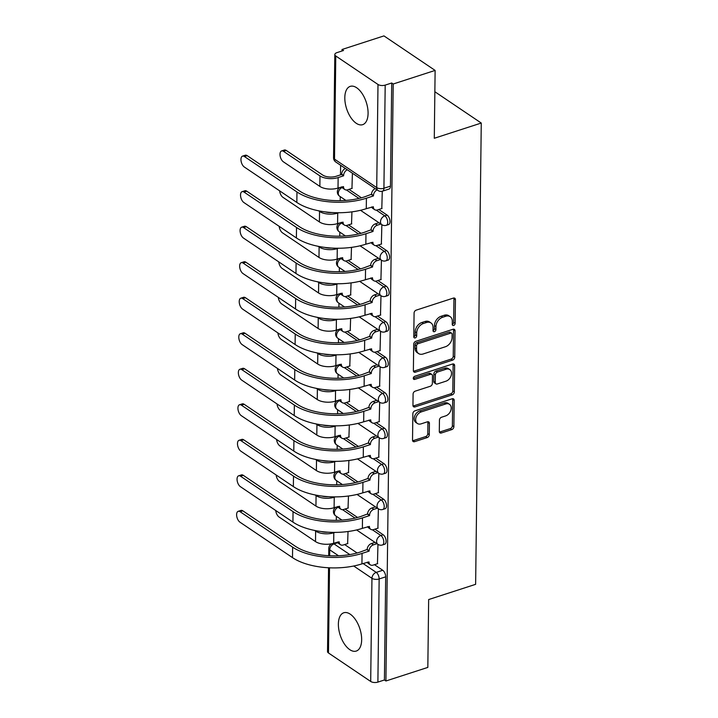 <?xml version="1.0" encoding="UTF-8"?>
<svg xmlns="http://www.w3.org/2000/svg" width="718" height="718" viewBox="0 0 718 718"><rect width="100%" height="100%" fill="white"/><g stroke="black" fill="none" stroke-linecap="round" stroke-linejoin="round"><path stroke-width="1.08" d="M453.677 325.433A1.777 1.274 124 0 0 455.14 323.396L455.427 299.648A2.531 1.813 124 0 0 454.781 298.221A2.531 1.813 124 0 0 453.39 298.087L416.18 310.149A2.531 1.813 124 0 0 414.08 313.057L413.792 336.796A1.777 1.274 124 0 0 414.25 337.801A1.777 1.274 124 0 0 415.219 337.9A1.777 1.274 124 0 0 416.682 335.862L416.727 332.793A8.104 5.816 124 0 1 423.423 323.495L426.528 322.49A8.104 5.816 124 0 1 430.971 322.921A8.104 5.816 124 0 1 433.053 327.498L433.017 330.567A1.777 1.274 124 0 0 433.475 331.572A1.777 1.274 124 0 0 434.444 331.662A1.777 1.274 124 0 0 435.916 329.634L435.952 326.555A8.104 5.816 124 0 1 442.656 317.257L445.752 316.252A8.104 5.816 124 0 1 450.204 316.683A8.104 5.816 124 0 1 452.286 321.26L452.25 324.339A1.777 1.274 124 0 0 452.699 325.335A1.777 1.274 124 0 0 453.677 325.433M452.25 324.401A1.777 1.274 124 0 0 453.65 322.391L453.938 298.643A2.531 1.813 124 0 0 453.848 297.997M413.792 336.868A1.777 1.274 124 0 0 415.192 334.857L415.228 331.779L416.727 332.793M433.017 330.63A1.777 1.274 124 0 0 434.426 328.62L434.462 325.55L435.952 326.555M361.657 639.774A20.131 10.348 -108 0 0 355.733 620.02A20.131 10.348 -108 0 0 343.805 612.768A20.131 10.348 -108 0 0 338.375 624.077A20.131 10.348 -108 0 0 344.299 643.822A20.131 10.348 -108 0 0 356.227 651.073A20.131 10.348 -108 0 0 361.657 639.774M368.083 113.363A20.131 10.348 -108 0 0 362.168 93.618A20.131 10.348 -108 0 0 350.24 86.366A20.131 10.348 -108 0 0 344.811 97.666A20.131 10.348 -108 0 0 350.734 117.42A20.131 10.348 -108 0 0 362.653 124.672A20.131 10.348 -108 0 0 368.083 113.363M439.299 431.428A2.531 1.813 124 0 0 439.954 432.855A2.531 1.813 124 0 0 441.346 432.99L451.784 429.606A2.531 1.813 124 0 0 453.875 426.707L454.198 400.33A2.531 1.813 124 0 0 453.552 398.903A2.531 1.813 124 0 0 452.161 398.768L414.95 410.831A2.531 1.813 124 0 0 412.85 413.739L412.527 440.107A2.531 1.813 124 0 0 413.182 441.534A2.531 1.813 124 0 0 414.573 441.669L427.183 437.585A2.531 1.813 124 0 0 429.274 434.677L429.418 423.396A2.531 1.813 124 0 0 428.763 421.96A2.531 1.813 124 0 0 427.372 421.825L421.116 423.853A6.776 4.855 124 0 1 417.4 423.494A6.776 4.855 124 0 1 416.063 417.382A6.776 4.855 124 0 1 421.269 411.899L445.761 403.956A6.776 4.855 124 0 1 449.486 404.315A6.776 4.855 124 0 1 450.823 410.436A6.776 4.855 124 0 1 445.618 415.91L441.534 417.239A2.531 1.813 124 0 0 439.443 420.147L439.299 431.428M377.991 84.464L335.773 55.986A5.161 2.432 0.7 0 1 334.821 54.559A5.161 2.432 0.7 0 1 337.002 52.611L343.527 50.493L342.037 49.488L383.95 35.9L435.117 70.418L434.291 138.269L481.266 123.047L475.63 584.326L428.655 599.557L427.829 667.408L385.916 680.987L393.204 84.006L391.714 83.001L385.189 85.11L383.924 188.251A5.161 2.657 72 0 1 382.532 191.15L389.066 189.04A5.161 2.657 72 0 0 390.457 186.142L383.924 188.251A5.161 2.432 0.7 0 1 376.726 187.604L377.991 84.464A5.161 2.432 0.7 0 0 385.189 85.11M435.117 70.418L393.204 84.006M452.636 360.104A2.531 1.813 124 0 0 454.727 357.196L455.05 330.827A2.531 1.813 124 0 0 454.395 329.4A2.531 1.813 124 0 0 453.013 329.266L415.794 341.328A2.531 1.813 124 0 0 413.703 344.227L413.38 370.605A2.531 1.813 124 0 0 414.026 372.032A2.531 1.813 124 0 0 415.417 372.166L452.636 360.104L451.137 359.099A2.531 1.813 124 0 0 453.237 356.191L453.561 329.822A2.531 1.813 124 0 0 453.471 329.167M454.629 365.579L454.306 391.956A2.531 1.813 124 0 1 452.205 394.855L414.995 406.918A2.531 1.813 124 0 1 413.604 406.783A2.531 1.813 124 0 1 412.958 405.356L413.092 394.065A2.531 1.813 124 0 1 415.183 391.166L430.279 386.275A2.531 1.813 124 0 0 432.371 383.367L432.469 375.882A2.531 1.813 124 0 0 431.814 374.446A2.531 1.813 124 0 0 430.423 374.311L414.717 379.409A1.777 1.274 124 0 1 413.739 379.31A1.777 1.274 124 0 1 413.389 377.713A1.777 1.274 124 0 1 414.753 376.277L452.582 364.017A2.531 1.813 124 0 1 453.973 364.152A2.531 1.813 124 0 1 454.629 365.579L453.13 364.573L452.816 390.942L454.306 391.956M344.631 544.558L357.115 552.986M374.464 564.689L382.757 570.28L376.223 572.39A5.161 2.657 72 0 1 379.149 578.959L377.892 682.1A5.161 2.432 -179.3 0 1 370.694 681.454L328.476 652.976A5.161 2.432 -179.3 0 1 327.525 651.54L328.548 567.767M342.037 49.488L342.019 50.978M340.619 165.275L340.503 174.869M340.242 196.615L340.188 200.663M339.802 232.138L339.758 236.186M339.372 267.652L339.318 271.7M338.932 303.175L338.887 307.223M338.501 338.69L338.456 342.737M338.07 374.213L338.016 378.26M337.631 409.727L337.586 413.774M337.2 445.25L337.155 449.297M336.769 480.764L336.715 484.812M336.329 516.287L336.284 520.335M385.916 680.987L384.417 679.982L377.892 682.1M351.955 188.403L352.403 173.218M381.796 208.534L382.272 191.23M351.524 223.926L351.937 211.855M381.357 244.048L381.859 224.698A5.161 3.698 -56 0 1 380.504 221.763A5.161 3.698 -56 0 1 384.776 215.84A5.161 2.657 72 0 1 387.594 221.018A5.161 2.657 72 0 1 386.311 225.308L388.626 224.554A5.161 2.657 -108 0 0 389.91 220.264A5.161 2.657 -108 0 0 387.092 215.095L384.776 215.84L376.304 210.132M351.084 259.44L351.497 247.378M380.926 279.571L381.429 260.212M350.653 294.963L351.066 282.892M380.495 315.085L380.989 295.735M350.222 330.477L350.635 318.415M380.055 350.608L380.558 331.249M349.783 366L350.196 353.929M379.625 386.122L380.127 366.772M349.352 401.515L349.765 389.452M379.194 421.645L379.687 402.286M348.921 437.038L349.334 424.966M378.754 457.16L379.257 437.809A5.161 3.698 -56 0 1 377.901 434.875A5.161 3.698 -56 0 1 382.173 428.951A5.161 2.657 72 0 1 384.992 434.13A5.161 2.657 72 0 1 383.708 438.42L386.024 437.666A5.161 2.657 -108 0 0 387.307 433.376A5.161 2.657 -108 0 0 384.489 428.206L382.173 428.951L373.701 423.243M348.481 472.552L348.894 460.489M378.323 492.683L378.826 473.324M348.05 508.075L348.463 496.003M377.892 528.197L378.386 508.847M345.062 509.044L357.555 517.463M374.904 529.166L383.188 534.757L380.872 535.511A5.161 2.657 72 0 1 383.69 540.69A5.161 2.657 72 0 1 382.407 544.971L384.722 544.226A5.161 2.657 -108 0 0 386.006 539.936A5.161 2.657 -108 0 0 383.188 534.757M345.493 473.521L357.986 481.949M375.334 493.652L383.618 499.243L381.303 499.988A5.161 2.657 72 0 1 384.121 505.167A5.161 2.657 72 0 1 382.838 509.457L385.153 508.703A5.161 2.657 -108 0 0 386.437 504.413A5.161 2.657 -108 0 0 383.618 499.243M345.932 438.007L358.417 446.425M375.765 458.129L384.058 463.72L381.734 464.474A5.161 2.657 72 0 1 384.561 469.653A5.161 2.657 72 0 1 383.277 473.934L385.593 473.189A5.161 2.657 -108 0 0 386.876 468.899A5.161 2.657 -108 0 0 384.058 463.72M346.363 402.484L358.856 410.911M376.205 422.615L384.489 428.206M346.794 366.97L359.287 375.388M376.636 387.092L384.92 392.683L382.604 393.437A5.161 2.657 72 0 1 385.422 398.616A5.161 2.657 72 0 1 384.139 402.897L386.455 402.152A5.161 2.657 -108 0 0 387.738 397.862A5.161 2.657 -108 0 0 384.92 392.683M347.234 331.447L359.718 339.874M377.067 351.578L385.36 357.169L383.044 357.914A5.161 2.657 72 0 1 385.862 363.093A5.161 2.657 72 0 1 384.579 367.383L386.894 366.629A5.161 2.657 -108 0 0 388.178 362.339A5.161 2.657 -108 0 0 385.36 357.169M347.665 295.933L360.158 304.351M377.506 316.055L385.79 321.646L383.475 322.4A5.161 2.657 72 0 1 386.293 327.579A5.161 2.657 72 0 1 385.01 331.86L387.325 331.115A5.161 2.657 -108 0 0 388.609 326.825A5.161 2.657 -108 0 0 385.79 321.646M348.104 260.41L360.589 268.837M377.937 280.541L386.221 286.132L383.906 286.877A5.161 2.657 72 0 1 386.724 292.055A5.161 2.657 72 0 1 385.44 296.346L387.765 295.592A5.161 2.657 -108 0 0 389.039 291.302A5.161 2.657 -108 0 0 386.221 286.132M348.535 224.896L361.028 233.314M378.368 245.017L386.661 250.609L384.345 251.363A5.161 2.657 72 0 1 387.164 256.541A5.161 2.657 72 0 1 385.88 260.822L388.196 260.078A5.161 2.657 -108 0 0 389.479 255.787A5.161 2.657 -108 0 0 386.661 250.609M348.966 189.373L361.459 197.8M378.808 209.503L387.092 215.095M481.266 123.047L434.857 91.742M377.453 563.72L377.955 544.361M347.62 543.589L348.033 531.526M384.417 679.982L385.683 576.841A5.161 2.657 -108 0 0 382.757 570.28M391.714 83.001L390.457 186.142M450.204 316.683L448.714 315.678A8.104 5.816 124 0 0 444.262 315.247L445.752 316.252M434.462 325.55A8.104 5.816 124 0 1 441.166 316.252L444.262 315.247M430.971 322.921L429.481 321.915A8.104 5.816 124 0 0 425.038 321.484L426.528 322.49M415.228 331.779A8.104 5.816 124 0 1 421.933 322.49L425.038 321.484M413.469 371.251A2.531 1.813 124 0 0 413.927 371.161L451.137 359.099M452.125 334.229A1.777 1.274 124 0 0 451.667 333.224A1.777 1.274 124 0 0 450.698 333.134L418.029 343.716A1.777 1.274 124 0 0 416.566 345.753L416.53 348.993A8.104 5.816 124 0 0 418.612 353.57A8.104 5.816 124 0 0 423.055 354.001L445.384 346.758A8.104 5.816 124 0 0 452.089 337.469L452.125 334.229M451.667 333.224L450.177 332.219A1.777 1.274 124 0 0 449.208 332.12L450.698 333.134M418.612 353.57L417.113 352.565A8.104 5.816 124 0 1 415.031 347.988L415.076 344.748A1.777 1.274 124 0 1 416.539 342.71L449.208 332.12M413.047 406.002A2.531 1.813 124 0 0 413.505 405.912L450.716 393.85A2.531 1.813 124 0 0 452.816 390.942M431.814 374.446L430.324 373.441A2.531 1.813 124 0 0 428.933 373.306L413.281 378.377M445.941 381.195A6.776 4.855 124 0 0 451.137 375.711A6.776 4.855 124 0 0 449.8 369.599A6.776 4.855 124 0 0 446.084 369.24L437.45 372.041A2.531 1.813 124 0 0 435.359 374.94L435.27 382.425A2.531 1.813 124 0 0 435.916 383.861A2.531 1.813 124 0 0 437.307 383.995L445.941 381.195M449.8 369.599L448.31 368.594A6.776 4.855 124 0 0 444.595 368.235L446.084 369.24M435.916 383.861L434.426 382.856A2.531 1.813 124 0 1 433.78 381.42L433.869 373.934A2.531 1.813 124 0 1 435.961 371.026L444.595 368.235M453.13 364.573A2.531 1.813 124 0 0 453.04 363.927M449.486 404.315L447.987 403.31A6.776 4.855 124 0 0 444.271 402.951L445.761 403.956M417.4 423.494L415.91 422.489A6.776 4.855 124 0 1 414.573 416.377A6.776 4.855 124 0 1 419.77 410.893L444.271 402.951M412.617 440.762A2.531 1.813 124 0 0 413.074 440.664L425.693 436.58A2.531 1.813 124 0 0 427.784 433.672L427.919 422.39A2.531 1.813 124 0 0 427.829 421.735M439.398 432.083A2.531 1.813 124 0 0 439.847 431.985L450.294 428.601A2.531 1.813 124 0 0 452.385 425.702L452.708 399.325A2.531 1.813 124 0 0 452.618 398.678M281.609 150.924L284.346 150.035A5.932 3.051 72 0 1 286.24 150.448L322.714 175.048A9.684 4.559 0.7 0 0 336.204 176.269L341.687 174.492L343.626 175.802L338.151 177.57A13.032 6.139 -179.3 0 1 319.977 175.937L283.502 151.336A5.932 3.051 -108 0 0 281.609 150.924A5.932 3.051 -108 0 0 280.128 155.851A5.932 3.051 -108 0 0 283.377 161.81L319.851 186.411A13.032 6.139 -179.3 0 0 338.016 188.044L343.491 186.617A5.161 3.698 124 0 0 344.819 189.525A5.161 3.698 124 0 0 347.647 189.803L352.224 188.322M341.687 174.492L341.687 174.151A5.161 3.698 -56 0 1 345.358 168.47M347.297 169.78A5.161 3.698 124 0 0 343.626 175.452L343.626 175.802M344.819 189.525L342.881 188.215A5.161 3.698 -56 0 1 341.804 186.824M244.443 156.542A5.932 3.051 -108 0 0 242.549 156.129A5.932 3.051 -108 0 0 241.077 161.065A5.932 3.051 -108 0 0 244.317 167.016L296.83 202.44L296.965 191.966L244.443 156.542L247.189 155.653L299.702 191.078A46.464 21.881 0.7 0 0 364.466 196.903L371.529 194.273A5.161 3.698 -56 0 1 375.2 188.592M242.549 156.129L245.287 155.241A5.932 3.051 72 0 1 247.189 155.653M371.52 194.614L373.459 195.924L366.404 198.213A49.82 23.461 -179.3 0 1 296.965 191.966M377.138 189.902A5.161 3.698 124 0 0 373.468 195.583L373.459 195.924M296.83 202.44A49.82 23.461 -179.3 0 0 366.279 208.687L373.324 206.739A5.161 3.698 124 0 0 374.652 209.656L372.714 208.346A5.161 3.698 -56 0 1 371.637 206.946M374.652 209.656A5.161 3.698 124 0 0 377.488 209.925L382.057 208.444M279.625 190.835A5.932 3.051 -108 0 0 282.937 197.324L319.411 221.934A13.032 6.139 -179.3 0 0 337.586 223.567L343.06 222.131A5.161 3.698 124 0 0 344.38 225.048A5.161 3.698 124 0 0 347.216 225.317L351.784 223.837M338.824 212.734L337.711 213.093A13.032 6.139 -179.3 0 1 319.546 211.46L318.55 210.787M344.38 225.048L342.441 223.738A5.161 3.698 -56 0 1 341.364 222.338M325.29 211.9A9.684 4.559 0.7 0 0 331.788 212.519M279.185 226.349A5.932 3.051 -108 0 0 282.506 232.847L318.98 257.448A13.032 6.139 -179.3 0 0 337.155 259.081L342.621 257.654A5.161 3.698 124 0 0 343.949 260.562A5.161 3.698 124 0 0 346.776 260.84L351.353 259.36M338.384 248.249L337.281 248.607A13.032 6.139 -179.3 0 1 319.106 246.974L318.119 246.31M343.949 260.562L342.01 259.252A5.161 3.698 -56 0 1 340.933 257.861M324.859 247.414A9.684 4.559 0.7 0 0 331.357 248.042M244.012 192.065A5.932 3.051 -108 0 0 242.119 191.652A5.932 3.051 -108 0 0 240.647 196.579A5.932 3.051 -108 0 0 243.887 202.539L296.399 237.954L296.525 227.48L244.012 192.065L246.75 191.176L299.262 226.601A46.464 21.881 0.7 0 0 364.035 232.426L371.089 229.796A5.161 3.698 -56 0 1 375.361 223.872L378.933 222.715M242.119 191.652L244.856 190.764A5.932 3.051 72 0 1 246.75 191.176M371.089 230.137L373.028 231.447L365.974 233.727A49.82 23.461 -179.3 0 1 296.525 227.48M380.872 224.025L377.3 225.183A5.161 3.698 124 0 0 373.028 231.106L373.028 231.447M296.399 237.954A49.82 23.461 -179.3 0 0 365.839 244.201L372.893 242.262A5.161 3.698 124 0 0 374.222 245.17L372.283 243.869A5.161 3.698 -56 0 1 371.206 242.469M374.222 245.17A5.161 3.698 124 0 0 377.049 245.448L381.626 243.967M243.581 227.579A5.932 3.051 -108 0 0 241.688 227.166A5.932 3.051 -108 0 0 240.207 232.102A5.932 3.051 -108 0 0 243.447 238.053L295.969 273.477L296.094 263.003L243.581 227.579L246.319 226.691L298.832 262.115A46.464 21.881 0.7 0 0 363.595 267.94L370.659 265.31A5.161 3.698 -56 0 1 374.922 259.395L378.494 258.238M241.688 227.166L244.425 226.278A5.932 3.051 72 0 1 246.319 226.691M370.65 265.651L372.588 266.961L365.534 269.25A49.82 23.461 -179.3 0 1 296.094 263.003M380.432 259.548L376.869 260.706A5.161 3.698 124 0 0 372.597 266.62L372.588 266.961M295.969 273.477A49.82 23.461 -179.3 0 0 365.408 279.724L372.462 277.776A5.161 3.698 124 0 0 373.782 280.693L371.843 279.383A5.161 3.698 -56 0 1 370.775 277.983L370.784 278.028M373.782 280.693A5.161 3.698 124 0 0 376.618 280.962L381.195 279.481M278.755 261.873A5.932 3.051 -108 0 0 282.066 268.361L318.55 292.971A13.032 6.139 -179.3 0 0 336.715 294.604L342.19 293.168A5.161 3.698 124 0 0 343.518 296.085A5.161 3.698 124 0 0 346.345 296.354L350.923 294.874M337.954 283.772L336.841 284.131A13.032 6.139 -179.3 0 1 318.675 282.497L317.679 281.824M343.518 296.085L341.58 294.775A5.161 3.698 -56 0 1 340.503 293.375M324.428 282.937A9.684 4.559 0.7 0 0 330.926 283.556M278.324 297.387A5.932 3.051 -108 0 0 281.635 303.885L318.11 328.485A13.032 6.139 -179.3 0 0 336.284 330.118L341.759 328.691A5.161 3.698 124 0 0 343.078 331.599A5.161 3.698 124 0 0 345.914 331.878L350.483 330.397M337.523 319.286L336.41 319.645A13.032 6.139 -179.3 0 1 318.245 318.011L317.248 317.347M343.078 331.599L341.14 330.298A5.161 3.698 -56 0 1 340.063 328.898M323.989 318.451A9.684 4.559 0.7 0 0 330.486 319.079M277.884 332.91A5.932 3.051 -108 0 0 281.205 339.399L317.679 364.008A13.032 6.139 -179.3 0 0 335.853 365.641L341.319 364.205A5.161 3.698 124 0 0 342.648 367.122A5.161 3.698 124 0 0 345.475 367.392L350.052 365.911M337.083 354.809L335.979 355.168A13.032 6.139 -179.3 0 1 317.805 353.534L316.817 352.861M342.648 367.122L340.709 365.812A5.161 3.698 -56 0 1 339.632 364.412M323.558 353.974A9.684 4.559 0.7 0 0 330.056 354.593M243.142 263.102A5.932 3.051 -108 0 0 241.248 262.689A5.932 3.051 -108 0 0 239.776 267.617A5.932 3.051 -108 0 0 243.016 273.576L295.529 308.991L295.654 298.517L243.142 263.102L245.879 262.214L298.401 297.638A46.464 21.881 0.7 0 0 363.164 303.463L370.228 300.833A5.161 3.698 -56 0 1 374.491 294.91L378.063 293.752M241.248 262.689L243.985 261.801A5.932 3.051 72 0 1 245.879 262.214M370.219 301.174L372.157 302.484L365.103 304.764A49.82 23.461 -179.3 0 1 295.654 298.517M380.001 295.062L376.429 296.22A5.161 3.698 124 0 0 372.166 302.143L372.157 302.484M295.529 308.991A49.82 23.461 -179.3 0 0 364.977 315.238L372.023 313.299A5.161 3.698 124 0 0 373.351 316.207L371.412 314.906A5.161 3.698 -56 0 1 370.335 313.506M373.351 316.207A5.161 3.698 124 0 0 376.187 316.485L380.755 315.005M242.711 298.616A5.932 3.051 -108 0 0 240.817 298.203A5.932 3.051 -108 0 0 239.345 303.14A5.932 3.051 -108 0 0 242.585 309.09L295.098 344.514L295.224 334.041L242.711 298.616L245.448 297.728L297.961 333.152A46.464 21.881 0.7 0 0 362.734 338.977L369.788 336.347A5.161 3.698 -56 0 1 374.06 330.433L377.632 329.275M240.817 298.203L243.555 297.315A5.932 3.051 72 0 1 245.448 297.728M369.788 336.688L371.727 337.998L364.672 340.287A49.82 23.461 -179.3 0 1 295.224 334.041M379.571 330.585L375.999 331.743A5.161 3.698 124 0 0 371.727 337.657L371.727 337.998M295.098 344.514A49.82 23.461 -179.3 0 0 364.538 350.761L371.592 348.813A5.161 3.698 124 0 0 372.92 351.73L370.982 350.42A5.161 3.698 -56 0 1 369.905 349.02M372.92 351.73A5.161 3.698 124 0 0 375.747 351.999L380.325 350.519M242.28 334.139A5.932 3.051 -108 0 0 240.386 333.726A5.932 3.051 -108 0 0 238.906 338.654A5.932 3.051 -108 0 0 242.145 344.613L294.658 380.028L294.793 369.564L242.28 334.139L245.017 333.251L297.53 368.675A46.464 21.881 0.7 0 0 362.294 374.5L369.357 371.87A5.161 3.698 -56 0 1 373.62 365.947L377.192 364.789M240.386 333.726L243.124 332.838A5.932 3.051 72 0 1 245.017 333.251M369.348 372.211L371.287 373.522L364.232 375.801A49.82 23.461 -179.3 0 1 294.793 369.564M379.131 366.099L375.559 367.257A5.161 3.698 124 0 0 371.296 373.18L371.287 373.522M294.658 380.028A49.82 23.461 -179.3 0 0 364.107 386.275L371.161 384.336A5.161 3.698 124 0 0 372.48 387.244L370.542 385.943A5.161 3.698 -56 0 1 369.465 384.543L369.483 384.588M372.48 387.244A5.161 3.698 124 0 0 375.317 387.523L379.894 386.042M277.453 368.424A5.932 3.051 -108 0 0 280.765 374.922L317.248 399.522A13.032 6.139 -179.3 0 0 335.414 401.156L340.888 399.729A5.161 3.698 124 0 0 342.217 402.636A5.161 3.698 124 0 0 345.044 402.915L349.621 401.434M336.652 390.323L335.539 390.682A13.032 6.139 -179.3 0 1 317.374 389.048L316.378 388.384M342.217 402.636L340.269 401.335A5.161 3.698 -56 0 1 339.201 399.935M323.127 389.488A9.684 4.559 0.7 0 0 329.625 390.116M241.84 369.653A5.932 3.051 -108 0 0 239.947 369.24A5.932 3.051 -108 0 0 238.475 374.177A5.932 3.051 -108 0 0 241.715 380.127L294.227 415.551L294.353 405.078L241.84 369.653L244.578 368.765L297.09 404.189A46.464 21.881 0.7 0 0 361.863 410.014L368.917 407.384A5.161 3.698 -56 0 1 373.189 401.47L376.762 400.312M239.947 369.24L242.684 368.352A5.932 3.051 72 0 1 244.578 368.765M368.917 407.725L370.856 409.036L363.802 411.324A49.82 23.461 -179.3 0 1 294.353 405.078M378.7 401.622L375.128 402.78A5.161 3.698 124 0 0 370.865 408.695L370.856 409.036M294.227 415.551A49.82 23.461 -179.3 0 0 363.676 421.798L370.721 419.851A5.161 3.698 124 0 0 372.05 422.767L370.111 421.457A5.161 3.698 -56 0 1 369.034 420.057M372.05 422.767A5.161 3.698 124 0 0 374.886 423.037L379.454 421.556M277.022 403.947A5.932 3.051 -108 0 0 280.334 410.436L316.809 435.045A13.032 6.139 -179.3 0 0 334.983 436.679L340.458 435.243A5.161 3.698 124 0 0 341.777 438.159A5.161 3.698 124 0 0 344.613 438.429L349.181 436.948M336.212 425.846L335.109 426.205A13.032 6.139 -179.3 0 1 316.943 424.571L315.947 423.898M341.777 438.159L339.838 436.849A5.161 3.698 -56 0 1 338.761 435.449M322.687 425.011A9.684 4.559 0.7 0 0 329.185 425.63M241.41 405.176A5.932 3.051 -108 0 0 239.516 404.764A5.932 3.051 -108 0 0 238.044 409.691A5.932 3.051 -108 0 0 241.284 415.65L293.797 451.066L293.922 440.601L241.41 405.176L244.147 404.288L296.66 439.712A46.464 21.881 0.7 0 0 361.423 445.537L368.487 442.907A5.161 3.698 -56 0 1 372.759 436.984L376.331 435.826M239.516 404.764L242.253 403.875A5.932 3.051 72 0 1 244.147 404.288M368.487 443.248L370.425 444.559L363.371 446.838A49.82 23.461 -179.3 0 1 293.922 440.601M378.269 437.136L374.697 438.294A5.161 3.698 124 0 0 370.425 444.218L370.425 444.559M293.797 451.066A49.82 23.461 -179.3 0 0 363.236 457.312L370.291 455.374A5.161 3.698 124 0 0 371.619 458.281L369.68 456.98A5.161 3.698 -56 0 1 368.603 455.58M371.619 458.281A5.161 3.698 124 0 0 374.446 458.56L379.023 457.079M276.583 439.461A5.932 3.051 -108 0 0 279.903 445.959L316.378 470.559A13.032 6.139 -179.3 0 0 334.543 472.193L340.018 470.766A5.161 3.698 124 0 0 341.346 473.674A5.161 3.698 124 0 0 344.173 473.952L348.751 472.471M335.782 461.36L334.678 461.719A13.032 6.139 -179.3 0 1 316.503 460.085L315.507 459.421M341.346 473.674L339.408 472.372A5.161 3.698 -56 0 1 338.331 470.972M322.256 460.525A9.684 4.559 0.7 0 0 328.754 461.153M240.979 440.69A5.932 3.051 -108 0 0 239.085 440.278A5.932 3.051 -108 0 0 237.604 445.214A5.932 3.051 -108 0 0 240.844 451.164L293.357 486.589L293.491 476.115L240.979 440.69L243.716 439.802L296.229 475.226A46.464 21.881 0.7 0 0 360.992 481.051L368.056 478.421A5.161 3.698 -56 0 1 372.319 472.507L375.891 471.349M239.085 440.278L241.822 439.389A5.932 3.051 72 0 1 243.716 439.802M368.047 478.762L369.985 480.073L362.931 482.361A49.82 23.461 -179.3 0 1 293.491 476.115M377.83 472.659L374.257 473.817A5.161 3.698 124 0 0 369.994 479.732L369.985 480.073M293.357 486.589A49.82 23.461 -179.3 0 0 362.805 492.835L369.86 490.888A5.161 3.698 124 0 0 371.179 493.805L369.24 492.494A5.161 3.698 -56 0 1 368.163 491.094L368.181 491.139M371.179 493.805A5.161 3.698 124 0 0 374.015 494.074L378.583 492.593M276.152 474.984A5.932 3.051 -108 0 0 279.464 481.473L315.947 506.082A13.032 6.139 -179.3 0 0 334.112 507.716L339.587 506.28A5.161 3.698 124 0 0 340.915 509.197A5.161 3.698 124 0 0 343.743 509.466L348.32 507.985M335.351 496.883L334.238 497.242A13.032 6.139 -179.3 0 1 316.073 495.608L315.076 494.935M340.915 509.197L338.968 507.886A5.161 3.698 -56 0 1 337.9 506.486M321.826 496.048A9.684 4.559 0.7 0 0 328.314 496.668M240.539 476.214A5.932 3.051 -108 0 0 238.645 475.801A5.932 3.051 -108 0 0 237.173 480.728A5.932 3.051 -108 0 0 240.413 486.687L292.926 522.103L293.052 511.638L240.539 476.214L243.276 475.325L295.789 510.749A46.464 21.881 0.7 0 0 360.562 516.574L367.616 513.944A5.161 3.698 -56 0 1 371.888 508.021L375.46 506.863M238.645 475.801L241.383 474.912A5.932 3.051 72 0 1 243.276 475.325M367.616 514.285L369.555 515.596L362.5 517.875A49.82 23.461 -179.3 0 1 293.052 511.638M377.399 508.173L373.827 509.331A5.161 3.698 124 0 0 369.555 515.255L369.555 515.596M292.926 522.103A49.82 23.461 -179.3 0 0 362.375 528.349L369.42 526.411A5.161 3.698 124 0 0 370.748 529.319L368.81 528.017A5.161 3.698 -56 0 1 367.733 526.617M370.748 529.319A5.161 3.698 124 0 0 373.575 529.597L378.153 528.116M275.721 510.498A5.932 3.051 -108 0 0 279.033 516.996L315.507 541.596A13.032 6.139 -179.3 0 0 333.682 543.23L339.147 541.803A5.161 3.698 124 0 0 340.476 544.711A5.161 3.698 124 0 0 343.312 544.989L347.88 543.508M334.911 532.397L333.807 532.756A13.032 6.139 -179.3 0 1 315.633 531.123L314.646 530.458M340.476 544.711L338.537 543.409A5.161 3.698 -56 0 1 337.46 542.009M321.386 531.571A9.684 4.559 0.7 0 0 327.884 532.191M240.108 511.728A5.932 3.051 -108 0 0 238.214 511.315A5.932 3.051 -108 0 0 236.734 516.251A5.932 3.051 -108 0 0 239.983 522.201L292.495 557.626L292.621 547.152L240.108 511.728L242.846 510.839L295.358 546.263A46.464 21.881 0.7 0 0 360.122 552.088L367.185 549.458A5.161 3.698 -56 0 1 371.457 543.544L375.029 542.386M238.214 511.315L240.952 510.426A5.932 3.051 72 0 1 242.846 510.839M367.185 549.8L369.124 551.11L362.06 553.399A49.82 23.461 -179.3 0 1 292.621 547.152M376.968 543.697L373.396 544.854A5.161 3.698 124 0 0 369.124 550.769L369.124 551.11M292.495 557.626A49.82 23.461 -179.3 0 0 361.935 563.872L368.989 561.925A5.161 3.698 124 0 0 370.317 564.842L368.379 563.531A5.161 3.698 -56 0 1 367.302 562.131M370.317 564.842A5.161 3.698 124 0 0 373.145 565.111L377.722 563.63M453.65 322.391L455.14 323.396M415.192 334.857L416.682 335.862M434.426 328.62L435.916 329.634M337.532 506.603A5.161 2.657 72 0 1 337.981 506.693M337.963 471.089A5.161 2.657 72 0 1 338.42 471.179M338.393 435.566A5.161 2.657 72 0 1 338.851 435.655M338.833 400.052A5.161 2.657 72 0 1 339.282 400.141M339.264 364.529A5.161 2.657 72 0 1 339.722 364.618M339.695 329.015A5.161 2.657 72 0 1 340.152 329.104M340.135 293.491A5.161 2.657 72 0 1 340.583 293.581M340.565 257.977A5.161 2.657 72 0 1 341.023 258.067M341.005 222.454A5.161 2.657 72 0 1 341.454 222.544M341.436 186.94A5.161 2.657 72 0 1 341.885 187.03M337.81 542.682L334.005 543.912L349.819 554.583M363.057 563.513L376.223 572.39A5.161 3.698 -56 0 0 371.951 578.313L353.723 566.017M338.537 555.768L329.733 549.835L329.661 555.759M329.517 567.821L328.476 652.976M370.694 681.454L371.951 578.313A5.161 2.432 0.7 0 0 379.149 578.959L385.683 576.841M335.773 55.986L334.507 159.127L376.726 187.604A5.161 3.698 124 0 0 378.054 190.521A5.161 5.161 0 0 0 382.532 191.15M342.567 509.672L355.06 518.1M372.4 529.794L380.872 535.511A5.161 3.698 -56 0 0 376.6 541.426A5.161 3.698 -56 0 0 377.928 544.343A5.161 5.161 0 0 0 382.407 544.971M342.998 474.149L355.491 482.577M372.83 494.28L381.303 499.988A5.161 3.698 -56 0 0 377.04 505.912A5.161 3.698 -56 0 0 378.359 508.82A5.161 5.161 0 0 0 382.838 509.457M343.428 438.635L355.922 447.063M373.27 458.757L381.734 464.474A5.161 3.698 -56 0 0 377.471 470.389A5.161 3.698 -56 0 0 378.799 473.306A5.161 5.161 0 0 0 383.277 473.934M343.868 403.112L356.361 411.54M344.299 367.598L356.792 376.026M374.141 387.72L382.604 393.437A5.161 3.698 -56 0 0 378.341 399.352A5.161 3.698 -56 0 0 379.66 402.268A5.161 5.161 0 0 0 384.139 402.897M344.73 332.075L357.223 340.503M374.572 352.206L383.044 357.914A5.161 3.698 -56 0 0 378.772 363.838A5.161 3.698 -56 0 0 380.1 366.745A5.161 5.161 0 0 0 384.579 367.383M345.17 296.561L357.663 304.988M375.002 316.683L383.475 322.4A5.161 3.698 -56 0 0 379.203 328.314A5.161 3.698 -56 0 0 380.531 331.231A5.161 5.161 0 0 0 385.01 331.86M345.6 261.038L358.094 269.465M375.442 281.169L383.906 286.877A5.161 3.698 -56 0 0 379.642 292.8A5.161 3.698 -56 0 0 380.962 295.708A5.161 5.161 0 0 0 385.44 296.346M346.031 225.524L358.533 233.951M375.873 245.646L384.345 251.363A5.161 3.698 -56 0 0 380.073 257.277A5.161 3.698 -56 0 0 381.402 260.194A5.161 5.161 0 0 0 385.88 260.822M346.471 190.001L358.964 198.428M345.852 200.403L339.614 196.194A5.161 3.698 -56 0 1 338.286 193.277A5.161 3.698 124 0 1 342.163 187.506M345.421 235.926L339.183 231.717A5.161 3.698 -56 0 1 337.855 228.8A5.161 3.698 124 0 1 341.732 223.029M344.99 271.44L338.743 267.231A5.161 3.698 -56 0 1 337.424 264.314A5.161 3.698 124 0 1 341.292 258.543M344.55 306.963L338.313 302.754A5.161 3.698 -56 0 1 336.984 299.837A5.161 3.698 124 0 1 340.862 294.066M344.119 342.477L337.882 338.268A5.161 3.698 -56 0 1 336.554 335.351A5.161 3.698 124 0 1 340.422 329.58M343.689 378L337.442 373.791A5.161 3.698 -56 0 1 336.114 370.874A5.161 3.698 124 0 1 339.991 365.103M343.249 413.514L337.011 409.305A5.161 3.698 -56 0 1 335.683 406.397A5.161 3.698 124 0 1 339.56 400.617M342.818 449.037L336.571 444.828A5.161 3.698 -56 0 1 335.252 441.911A5.161 3.698 124 0 1 339.12 436.14M342.387 484.551L336.141 480.342A5.161 3.698 -56 0 1 334.812 477.434A5.161 3.698 124 0 1 338.69 471.654M341.947 520.074L335.71 515.865A5.161 3.698 -56 0 1 334.382 512.948A5.161 3.698 124 0 1 338.259 507.177M332.82 543.49A5.161 2.657 72 0 1 334.005 543.912A5.161 3.698 -56 0 0 329.733 549.835A5.161 2.432 -179.3 0 1 328.79 548.408L328.7 555.714M335.836 162.044A5.161 3.698 124 0 1 334.507 159.127A5.161 2.432 -179.3 0 1 333.556 157.7A5.161 5.161 0 0 0 335.836 162.044L378.054 190.521M441.166 316.252L442.656 317.257M421.933 322.49L423.423 323.495M453.938 298.643L455.427 299.648M413.927 371.161L415.417 372.166M453.561 329.822L455.05 330.827M453.237 356.191L454.727 357.196M416.539 342.71L418.029 343.716M415.076 344.748L416.566 345.753M415.031 347.988L416.53 348.993M450.716 393.85L452.205 394.855M413.505 405.912L414.995 406.918M428.933 373.306L430.423 374.311M413.29 378.449L414.717 379.409M435.961 371.026L437.45 372.041M433.869 373.934L435.359 374.94M433.78 381.42L435.27 382.425M419.77 410.893L421.269 411.899M427.919 422.39L429.418 423.396M427.784 433.672L429.274 434.677M425.693 436.58L427.183 437.585M413.074 440.664L414.573 441.669M452.708 399.325L454.198 400.33M452.385 425.702L453.875 426.707M450.294 428.601L451.784 429.606M439.847 431.985L441.346 432.99M286.24 150.448L283.502 151.336M341.687 174.151L343.626 175.452M338.151 177.57L338.016 188.044M319.977 175.937L319.851 186.411M373.468 195.583L371.529 194.273M366.279 208.687L366.404 198.213M337.711 213.093L337.586 223.567M319.546 211.46L319.411 221.934M337.281 248.607L337.155 259.081M319.106 246.974L318.98 257.448M373.028 231.106L371.089 229.796M365.839 244.201L365.974 233.727M377.3 225.183L375.361 223.872M372.597 266.62L370.659 265.31M365.408 279.724L365.534 269.25M376.869 260.706L374.922 259.395M336.841 284.131L336.715 294.604M318.675 282.497L318.55 292.971M336.41 319.645L336.284 330.118M318.245 318.011L318.11 328.485M335.979 355.168L335.853 365.641M317.805 353.534L317.679 364.008M372.166 302.143L370.228 300.833M364.977 315.238L365.103 304.764M376.429 296.22L374.491 294.91M371.727 337.657L369.788 336.347M364.538 350.761L364.672 340.287M375.999 331.743L374.06 330.433M371.296 373.18L369.357 371.87M364.107 386.275L364.232 375.801M375.559 367.257L373.62 365.947M335.539 390.682L335.414 401.156M317.374 389.048L317.248 399.522M370.865 408.695L368.917 407.384M363.676 421.798L363.802 411.324M375.128 402.78L373.189 401.47M335.109 426.205L334.983 436.679M316.943 424.571L316.809 435.045M370.425 444.218L368.487 442.907M363.236 457.312L363.371 446.838M374.697 438.294L372.759 436.984M334.678 461.719L334.543 472.193M316.503 460.085L316.378 470.559M369.994 479.732L368.056 478.421M362.805 492.835L362.931 482.361M374.257 473.817L372.319 472.507M334.238 497.242L334.112 507.716M316.073 495.608L315.947 506.082M369.555 515.255L367.616 513.944M362.375 528.349L362.5 517.875M373.827 509.331L371.888 508.021M333.807 532.756L333.682 543.23M315.633 531.123L315.507 541.596M369.124 550.769L367.185 549.458M361.935 563.872L362.06 553.399M373.396 544.854L371.457 543.544M360.508 210.293L381.832 224.671A5.161 5.161 0 0 0 386.311 225.308M339.973 187.416A5.161 5.161 0 0 0 339.614 196.194M381.402 260.194L360.077 245.807M339.542 222.93A5.161 5.161 0 0 0 339.183 231.717M380.962 295.708L359.637 281.33M339.111 258.453A5.161 5.161 0 0 0 338.743 267.231M380.531 331.231L359.206 316.844M338.672 293.967A5.161 5.161 0 0 0 338.313 302.754M380.1 366.745L358.776 352.367M338.241 329.49A5.161 5.161 0 0 0 337.882 338.268M379.66 402.268L358.336 387.882M337.81 365.004A5.161 5.161 0 0 0 337.442 373.791M357.905 423.405L379.23 437.783A5.161 5.161 0 0 0 383.708 438.42M337.37 400.527A5.161 5.161 0 0 0 337.011 409.305M378.799 473.306L357.474 458.919M336.939 436.041A5.161 5.161 0 0 0 336.571 444.828M378.359 508.82L357.034 494.442M336.5 471.564A5.161 5.161 0 0 0 336.141 480.342M377.928 544.343L356.604 529.956M336.069 507.079A5.161 5.161 0 0 0 335.71 515.865M331.967 543.697A5.161 5.161 0 0 0 328.79 548.408M334.821 54.559L333.556 157.7"/></g></svg>

